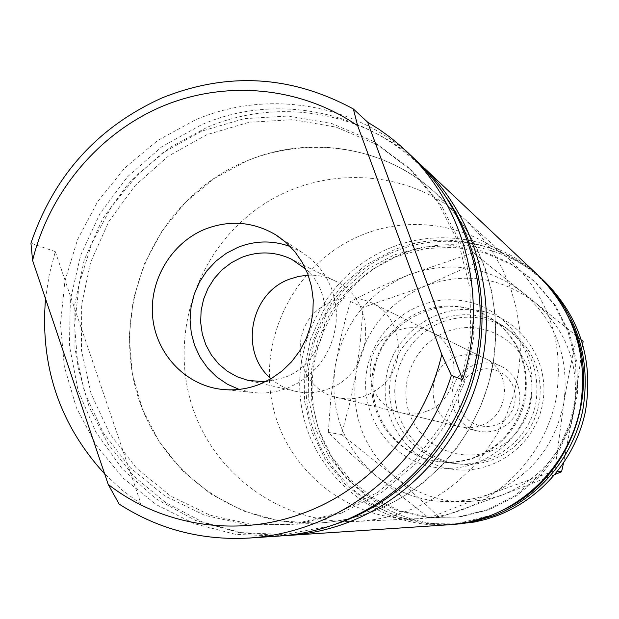 <?xml version="1.0" encoding="UTF-8"?>
<svg xmlns="http://www.w3.org/2000/svg" width="619" height="619" viewBox="0 0 619 619"><rect width="100%" height="100%" fill="white"/><g stroke="black" fill="none" stroke-linecap="round" stroke-linejoin="round"><path stroke-width="0.46" stroke-dasharray="3.1 2.32" d="M239.135 389.39L251.894 392.361C264.104 393.963 276.059 392.5 287.765 387.989L298.443 382.774L308.239 375.888L316.882 367.5L324.163 357.821L329.873 347.104L333.881 335.63L336.078 323.691L336.396 311.589L334.848 299.65L331.467 288.175L326.345 277.459L319.621 267.779L311.473 259.369L302.111 252.451L290.373 246.625M265.288 381.815L284.09 377.621C327.142 362.602 339.854 298.466 305.747 269.103M271.083 378.712C278.155 384.956 286.28 389.158 295.449 391.316C306.598 393.8 317.601 392.972 328.457 388.833C374.642 373.211 378.929 300.207 335.065 280.949C326.608 276.786 317.671 274.859 308.247 275.184M278.728 536.093L235.731 534.39L194.397 523.744L156.414 504.717L123.289 478.224L96.293 445.44L76.408 407.735L64.345 366.657L60.5 323.838L64.964 280.941L77.545 239.623L97.748 201.469L124.806 167.958L157.706 140.42L195.217 119.97C267.578 88.726 356.204 103.164 414.227 158.588M45.527 298.768L49.187 274.952L55.308 251.624L141.07 504.036L119.142 504.083M141.07 504.036L122.005 490.008L104.665 473.899M55.308 251.624L30.95 243.174M341.417 513.136L297.724 524.131L253.202 524.788L210.12 515.209L170.635 496.036L136.644 468.366L109.725 433.664L91.078 393.699L81.499 350.431L81.36 305.918L90.622 262.263L108.828 221.501L135.135 185.553L168.353 156.12L206.947 134.648L249.124 122.26L292.895 119.66L336.109 127.127L376.607 144.444L412.285 170.875L441.231 205.191L461.844 245.72L472.939 290.381L473.837 336.829L464.436 382.596L445.216 425.214L417.214 462.416L381.977 492.229L341.417 513.136M283.804 535.69L242.075 533.029L202.127 521.786L165.552 502.551L133.789 476.212L108.008 443.9L89.159 406.954L77.893 366.866L74.574 325.184L79.271 283.51L91.79 243.429L111.652 206.452L138.114 174.001L170.194 147.322L206.707 127.499C276.19 97.632 360.962 110.468 417.887 162.124M329.981 526.057L284.562 534.53L238.919 532.533L195.287 520.331L155.74 498.659L122.082 468.707L95.798 431.977L78.009 390.264L69.421 345.518L70.357 299.782L80.718 255.121L100.015 213.516L127.413 176.864L161.706 146.819L201.384 124.814C287.069 87.171 395.092 117.687 447.398 198.923M337.177 513.236L293.081 524.339L248.149 524.997L204.688 515.325L164.863 495.974L130.578 468.041L103.427 433.014L84.633 392.678L74.976 349.008L74.853 304.084L84.207 260.026L102.576 218.886L129.123 182.59L162.635 152.878L201.57 131.189L244.126 118.67L288.284 116.032L331.885 123.552L372.746 141.008L408.749 167.679L437.966 202.312L458.764 243.221L469.953 288.307L470.858 335.212L461.356 381.42L441.951 424.464L413.685 462.022L378.108 492.12L337.177 513.236M490.643 451.127C458.78 463.422 420.912 445.719 409.616 413.832C397.855 382.124 415.078 343.847 446.609 331.738C477.961 319.149 516.285 336.024 528.092 368.204C540.372 400.191 522.684 439.297 490.643 451.127M441.749 322.174C411.279 334.074 391.44 367.268 395.208 399.866C398.814 432.48 425.671 460.049 458.246 463.933C469.945 465.295 481.358 463.91 492.484 459.762L502.984 454.81L512.594 448.249L521.074 440.241L528.216 430.979L533.833 420.703L537.772 409.67L539.946 398.156L540.294 386.465L538.809 374.897L535.528 363.724L530.553 353.248L523.991 343.723L516.037 335.39L506.876 328.441C486.155 315.976 464.443 313.887 441.749 322.174M426.568 411.256C460.869 399.835 463.685 346.044 430.878 331.877C419.844 326.724 408.594 326.29 397.127 330.577C358.896 343.522 362.223 405.476 401.777 412.95C410.165 414.877 418.421 414.312 426.568 411.256M481.164 425.415C510.296 415.798 512.609 370.332 484.685 358.246C475.291 353.859 465.712 353.464 455.955 357.062C423.404 367.941 426.383 420.456 460.079 426.816C467.213 428.456 474.247 427.984 481.164 425.415M372.39 511.634C432.433 488.94 479.532 432.898 492.213 368.158C504.725 303.387 481.984 234.81 435.049 192.486C384.523 146.37 308.958 134.524 246.904 160.894L214.329 178.419L185.7 202.073L162.101 230.902L144.413 263.779L133.302 299.441L129.193 336.527L132.273 373.605L142.463 409.252L159.408 442.067L182.52 470.726L210.947 494.055L243.607 511.046L279.223 520.919L316.355 523.171C335.498 522.304 354.176 518.459 372.39 511.634M462.486 509.677C509.63 491.989 546.36 448.466 556.164 398.125C564.42 343.862 549.347 298.103 510.938 260.839C471.121 224.488 411.387 214.584 362.208 234.903C298.118 260.614 258.781 333.502 271.911 401.476C284.516 469.527 348.466 521.91 418.39 518.683C433.486 518.002 448.179 515 462.486 509.677M487.54 509.685L457.944 517.043L427.652 517.499L398.195 511.108L371.044 498.264L347.538 479.663L328.79 456.273L315.667 429.284L308.773 400.036L308.401 369.938L314.537 340.435L326.886 312.951L344.86 288.794L367.616 269.133L394.071 254.951L422.97 246.966L452.915 245.627L482.425 251.074L510.033 263.083L534.305 281.134L553.982 304.355L567.994 331.598L575.585 361.481L576.32 392.454L570.122 422.901L557.309 451.228L538.569 475.941L514.892 495.765L487.54 509.685M448.968 524.773C380.012 529.531 315.76 478.874 302.498 411.991C288.686 345.201 327.165 273.072 390.427 247.855C439.56 227.637 499.44 238.33 538.414 275.587M502.226 510.42L490.565 515.372L459.747 523.016L428.201 523.473L397.545 516.803L369.295 503.409L344.845 484.035L325.346 459.693L311.705 431.613L304.54 401.174L304.161 369.868L310.545 339.189L323.389 310.599L342.083 285.467L365.744 265.009L393.266 250.246C458.37 222.561 540.859 254.045 570.385 320.526M489.389 509.646L459.979 516.95L429.872 517.407L400.594 511.062L373.605 498.287L350.238 479.802L331.598 456.567L318.553 429.741L311.697 400.671L311.318 370.758L317.415 341.44L329.695 314.127L347.561 290.118L370.17 270.588L396.469 256.49L425.191 248.559L454.957 247.244L484.29 252.653L511.727 264.599L535.853 282.535L555.413 305.616L569.341 332.689L576.885 362.386L577.612 393.158L571.461 423.411L558.733 451.553L540.108 476.112L516.579 495.804L489.389 509.646M451.197 524.61C383.494 528.177 321.099 477.845 308.556 412.107C295.487 346.462 333.463 275.95 395.556 251.213C443.382 231.583 501.537 241.526 540.023 277.126M475.021 457.147C463.229 461.542 451.15 463.02 438.77 461.573C404.3 457.464 375.919 428.247 372.143 393.692C368.189 359.144 389.189 323.961 421.431 311.311C445.448 302.505 468.421 304.687 490.349 317.872L500.044 325.223L508.462 334.059L515.395 344.149L520.664 355.26L524.131 367.098L525.693 379.37L525.322 391.773L523.016 403.983L518.83 415.689L512.88 426.592L505.313 436.426L496.314 444.929L486.132 451.893L475.021 457.147M457.727 524.192C390.535 528.827 327.846 479.508 314.878 414.343C301.368 349.278 338.879 279.014 400.555 254.486C448.458 234.825 506.829 245.302 544.797 281.599M530.909 397.181C523.775 442.314 477.938 475.168 434.089 467.229C390.117 459.956 358.997 414.684 366.796 370.68C373.946 326.584 418.165 293.762 462.006 300.672C505.955 306.908 538.7 352.141 530.909 397.181M374.085 372.073C366.038 413.894 397.607 457.495 439.892 461.712C479.261 467.33 519.681 436.828 525.562 396.531C529.469 363.361 518.049 337.347 491.3 318.483C447.351 288.33 381.134 319.187 374.085 372.073M386.264 376.917C378.851 418.846 408.602 461.991 450.555 468.923C492.391 476.491 536.077 445.223 542.855 402.249C550.26 359.376 519.024 316.263 477.094 310.274C435.265 303.643 393.065 334.879 386.264 376.917M536.186 400.973C530.56 439.591 491.796 468.807 453.998 463.414C413.407 459.375 383.053 417.554 390.751 377.451C397.499 326.724 461.093 297.19 503.27 326.136C528.951 344.249 539.915 369.195 536.186 400.973M577.024 336.318L473.373 252.645L408.122 275.091C386.442 283.881 367.26 292.694 350.563 301.53C344.559 320.874 339.475 342.23 335.305 365.597L330.701 399.905L328.318 432.418C341.162 445.177 356.529 459.244 374.433 474.611L428.921 517.956L488.724 494.434L554.825 470.788L563.87 402.497C567.94 378.464 572.32 356.405 577.024 336.318L581.589 340.071M555.111 474.386L502.682 494.836L439.343 517.507C425.895 504.353 410.66 490.503 393.638 475.949L341.549 434.476L350.648 399.773L356.18 372.05L360.126 343.893L363.105 307.411L425.655 285.839L482.433 260.042L583.098 341.317M482.433 260.042L473.373 252.645M557.704 471.198L554.825 470.788M582.796 344.063L574.27 407.333L563.437 463.399M439.343 517.507L428.921 517.956M341.549 434.476L328.318 432.418M363.105 307.411L350.563 301.53M502.682 494.836C541.88 478.572 565.743 449.409 574.27 407.333C579.67 364.8 566.47 329.772 534.669 302.242C501.142 277.204 464.807 271.741 425.655 285.839C387.633 302.474 364.475 331.204 356.18 372.05C350.516 413.36 363.005 447.994 393.638 475.949C426.243 501.831 462.586 508.129 502.682 494.836M488.724 494.434C529.856 477.35 554.903 446.701 563.87 402.497C569.55 357.813 555.723 321.037 522.374 292.176C487.23 265.938 449.146 260.243 408.122 275.091C368.29 292.586 344.017 322.754 335.305 365.597C329.331 408.935 342.377 445.27 374.433 474.611C408.571 501.785 446.67 508.392 488.724 494.434M196.958 191.627C137.96 242.114 114.267 328.975 139.793 402.079C165.157 475.191 238.106 526.583 316.355 523.171C356.412 521.082 392.562 507.147 424.796 481.342L441.997 465.411L457.186 447.421L470.123 427.659L480.592 406.435L488.414 384.082L493.475 360.97L495.687 337.456L495.038 313.934L491.525 290.768L485.226 268.329L476.259 246.958L464.768 227.003L450.957 208.758L435.049 192.486C369.582 131.878 263.052 133.139 196.958 191.627M245.89 217.756C191.619 263.895 169.946 343.553 193.623 410.559C217.153 477.566 284.4 524.556 356.219 521.415C392.98 519.503 426.112 506.768 455.615 483.207L471.361 468.66L485.25 452.241L497.08 434.205L506.636 414.831L513.778 394.427L518.389 373.319L520.401 351.847L519.782 330.36L516.548 309.183L510.76 288.663L502.52 269.11L491.981 250.834L479.299 234.114L464.699 219.196C404.633 163.563 306.684 164.298 245.89 217.756M504.632 420.1L499.185 423.613L493.119 425.818L486.735 426.607L480.344 425.942L474.286 423.853L468.846 420.463L464.304 415.929L460.884 410.482L458.756 404.408L458.014 397.994L458.71 391.564L460.791 385.444L464.173 379.927L468.668 375.292L474.069 371.779L480.104 369.551L486.464 368.723L492.848 369.35L498.922 371.392L504.392 374.758L508.973 379.277L512.431 384.724L514.598 390.821L515.356 397.274L514.675 403.743L512.571 409.91L509.166 415.45L504.632 420.1M464.343 370.665C442.492 387.169 450.98 425.818 477.775 431.025C488.608 433.323 498.442 431.041 507.286 424.17C526.645 409.484 522.954 375.996 501.019 366.255C487.981 360.575 475.756 362.045 464.343 370.665M379.919 387.393C367.059 397.514 352.822 400.911 337.208 397.591C298.598 390.078 286.767 333.749 318.344 309.469C334.84 296.764 352.49 294.497 371.276 302.66C402.915 316.665 408.06 365.744 379.919 387.393M302.111 252.451L280.02 237.696M335.065 280.949L291.518 259.214M484.685 358.246L430.878 331.877M510.938 260.839L464.699 219.196M438.77 461.573L458.246 463.933M490.349 317.872L506.876 328.441M418.39 518.683L356.219 521.415M460.079 426.816L401.777 412.95M295.449 391.316L248.018 380.399M251.894 392.361L225.463 389.691M439.892 461.712L453.998 463.414M491.3 318.483L503.27 326.136M337.208 397.591L477.775 431.025M371.276 302.66L501.019 366.255"/><path stroke-width="0.93" d="M259.585 384.314L271.354 378.549L282.148 370.943L291.681 361.674L299.704 350.981L306.01 339.142L310.436 326.461L312.866 313.276L313.237 299.913L311.543 286.736L307.829 274.078L302.204 262.263L294.806 251.585L285.846 242.323L275.548 234.709C253.032 221.61 229.487 219.776 204.928 229.216C171.401 242.919 149.21 280.152 152.63 316.719C155.895 353.302 184.516 384.36 220.116 389.158C233.541 390.922 246.695 389.305 259.585 384.314M290.373 246.625C272.909 240.211 255.415 240.451 237.889 247.337L226.314 253.279L215.884 261.187L206.901 270.797L199.635 281.831L194.32 293.94L191.093 306.769L190.064 319.93L191.271 333.022L194.675 345.65L200.177 357.426L207.62 367.996L216.789 377.025L227.397 384.229L239.135 389.39M305.747 269.103L291.518 259.214C275.2 251.484 258.525 250.904 241.487 257.481L231.243 262.781L222.051 269.869L214.213 278.519L207.984 288.439L203.566 299.302L201.098 310.769L200.664 322.453L202.289 333.981L205.903 344.969L211.412 355.058L218.639 363.926L227.343 371.253L237.239 376.809L248.018 380.399L265.288 381.815M308.247 275.184L298.59 276.399L289.251 279.254C249.805 293.46 238.988 352.203 271.083 378.712M32.59 260.46L30.95 243.174C54.008 175.51 97.609 127.135 161.745 98.042C227.274 71.642 291.139 75.278 353.341 108.967L357.658 125.719C300.385 86.35 225.231 79.743 161.706 106.569C98.251 133.727 49.303 192.463 32.59 260.46L108.209 484.406C162.232 526.467 238.315 538.19 304.796 512.602C371.446 487.787 425.183 426.212 441.78 354.447L357.658 125.719M405.755 150.61C465.233 205.523 489.064 298.683 462.617 379.78L367.632 122.175L379.138 129.363L390.179 137.317L400.702 145.999L414.227 158.588C466.416 207.814 490.929 286.28 475.794 360.065C460.466 433.803 406.474 497.336 338.245 523.132C318.878 530.398 299.039 534.723 278.728 536.093L249.233 538.05C201.74 540.666 158.379 529.346 119.142 504.083L108.209 484.406M462.617 379.78L451.375 375.416C430.081 443.591 376.654 500.284 312.084 524.339C291.619 532.038 270.673 536.603 249.233 538.05M104.665 473.899C59.679 424.727 39.964 366.355 45.527 298.768M451.375 375.416L441.78 354.447M417.887 162.124L421.593 165.536C472.792 213.826 496.833 290.706 482.015 362.982C467.005 435.219 414.111 497.444 347.205 522.722C328.209 529.841 308.757 534.073 288.833 535.42L283.804 535.69M447.398 198.923C482.325 251.987 491.71 322.352 471.508 385.026C451.019 447.599 401.986 499.2 342.377 521.825L329.981 526.057M421.593 165.536L538.414 275.587C574.757 312.386 588.646 356.877 580.065 409.051C570.076 457.503 534.445 499.154 488.863 516.192L469.187 521.949L451.878 524.556L288.833 535.42M540.023 277.126L541.648 278.635C577.519 314.955 591.23 358.858 582.765 410.32C572.915 458.114 537.756 499.2 492.778 516.014L473.357 521.685L461.998 523.643L451.197 524.61M541.648 278.635L544.797 281.599C580.212 317.454 593.745 360.776 585.396 411.558C575.678 458.71 540.991 499.247 496.585 515.836L485.722 519.38L474.626 522.01L453.41 524.479M570.385 320.526C603.734 388.252 571.035 479.369 502.226 510.42M367.632 122.175L353.341 108.967M582.796 344.063L583.098 341.317L581.589 340.071M563.437 463.399L561.58 471.755L557.704 471.198M561.58 471.755L555.111 474.386M280.02 237.696L275.548 234.709M225.463 389.691L220.116 389.158"/></g></svg>
